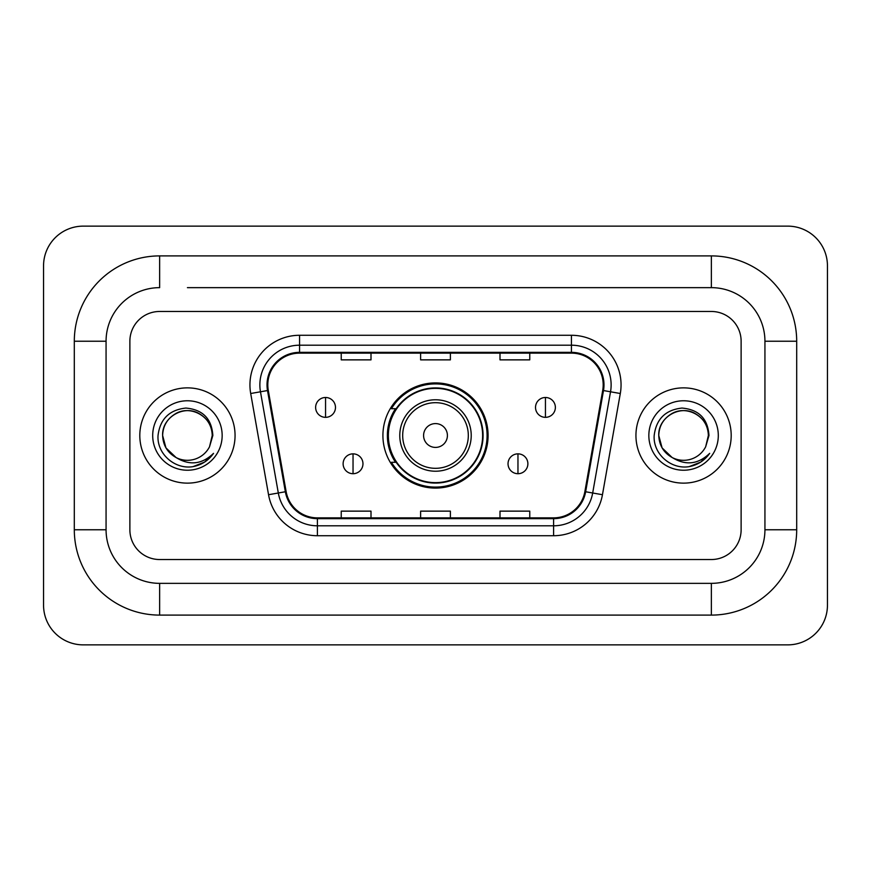 <?xml version="1.0" encoding="UTF-8"?>
<svg xmlns="http://www.w3.org/2000/svg" width="871" height="871" viewBox="0 0 871 871"><rect width="100%" height="100%" fill="white"/><g stroke="black" fill="none" stroke-linecap="round" stroke-linejoin="round"><path stroke-width="1.31" d="M382.913 435.5A52.587 52.587 0 0 0 435.5 488.087A52.587 52.587 0 0 0 488.087 435.5A52.587 52.587 0 0 0 435.5 382.913A52.587 52.587 0 0 0 382.913 435.5M395.521 462.294A48.123 48.123 0 0 1 395.521 408.706M139.806 435.5A47.633 47.633 0 0 0 187.428 483.133A47.633 47.633 0 0 0 235.061 435.5A47.633 47.633 0 0 0 187.428 387.867A47.633 47.633 0 0 0 139.806 435.5A47.633 47.633 0 0 0 187.428 483.133A47.633 47.633 0 0 0 235.061 435.5A47.633 47.633 0 0 0 187.428 387.867A47.633 47.633 0 0 0 139.806 435.5M635.939 435.5A47.633 47.633 0 0 0 683.572 483.133A47.633 47.633 0 0 0 731.194 435.5A47.633 47.633 0 0 0 683.572 387.867A47.633 47.633 0 0 0 635.939 435.5A47.633 47.633 0 0 0 683.572 483.133A47.633 47.633 0 0 0 731.194 435.5A47.633 47.633 0 0 0 683.572 387.867A47.633 47.633 0 0 0 635.939 435.5M267.8 384.895A31.748 31.748 0 0 1 299.559 353.136L571.441 353.136A31.748 31.748 0 0 1 602.71 390.404L584.866 491.625A31.748 31.748 0 0 1 553.597 517.864L317.403 517.864A31.748 31.748 0 0 1 286.134 491.625L268.29 390.404A31.748 31.748 0 0 1 267.8 384.895M267.016 384.895A32.543 32.543 0 0 0 267.506 390.546L285.35 491.756A32.543 32.543 0 0 0 317.403 518.648L553.597 518.648A32.543 32.543 0 0 0 585.65 491.756L603.494 390.546A32.543 32.543 0 0 0 571.441 352.352L299.559 352.352A32.543 32.543 0 0 0 267.016 384.895M250.696 393.507A49.614 49.614 0 0 1 299.559 335.281L571.441 335.281A49.614 49.614 0 0 1 620.304 393.507L602.46 494.717A49.614 49.614 0 0 1 553.597 535.719L317.403 535.719A49.614 49.614 0 0 1 268.54 494.717L250.696 393.507L260.473 391.787A39.696 39.696 0 0 1 299.559 345.199L571.441 345.199A39.696 39.696 0 0 1 610.527 391.787L592.683 492.997A39.696 39.696 0 0 1 553.597 525.801L317.403 525.801A39.696 39.696 0 0 1 278.317 492.997L260.473 391.787A39.696 39.696 0 0 1 259.863 384.895M741.123 341.236A29.766 29.766 0 0 0 711.357 311.47L159.643 311.47A29.766 29.766 0 0 0 129.877 341.236L129.877 529.764A29.766 29.766 0 0 0 159.643 559.53L711.357 559.53A29.766 29.766 0 0 0 741.123 529.764L741.123 341.236A29.766 29.766 0 0 0 711.357 311.47L159.643 311.47A29.766 29.766 0 0 0 129.877 341.236L129.877 529.764A29.766 29.766 0 0 0 159.643 559.53L711.357 559.53A29.766 29.766 0 0 0 741.123 529.764L741.123 341.236M585.65 491.756L592.683 492.997L610.527 391.787L620.304 393.507M420.617 353.136L420.617 359.865L450.383 359.865L450.383 353.136M341.236 353.136L341.236 359.865L371.002 359.865L371.002 353.136M499.998 353.136L499.998 359.865L529.764 359.865L529.764 353.136M450.383 517.864L450.383 511.135L420.617 511.135L420.617 517.864M371.002 517.864L371.002 511.135L341.236 511.135L341.236 517.864M529.764 517.864L529.764 511.135L499.998 511.135L499.998 517.864M187.428 287.648L711.357 287.648L187.428 287.648M796.693 341.236L764.934 341.236L764.934 529.764L764.934 341.236A53.588 53.588 0 0 0 711.357 287.648L711.357 255.9L159.643 255.9A85.336 85.336 0 0 0 74.307 341.236L74.307 529.764A85.336 85.336 0 0 0 159.643 615.1L711.357 615.1A85.336 85.336 0 0 0 796.693 529.764L796.693 341.236A85.336 85.336 0 0 0 711.357 255.9M711.357 615.1L711.357 583.352L159.643 583.352L711.357 583.352A53.588 53.588 0 0 0 764.934 529.764L796.693 529.764M74.307 529.764L106.066 529.764L106.066 341.236L106.066 529.764A53.588 53.588 0 0 0 159.643 583.352L159.643 615.1M159.643 255.9L159.643 287.648A53.588 53.588 0 0 0 106.066 341.236L74.307 341.236M827.45 265.818A39.696 39.696 0 0 0 787.754 226.133L83.246 226.133A39.696 39.696 0 0 0 43.55 265.818L43.55 605.182A39.696 39.696 0 0 0 83.246 644.867L787.754 644.867A39.696 39.696 0 0 0 827.45 605.182L827.45 265.818M176.105 457.569L165.947 447.901L162.627 435.5C162.964 426.148 167.09 418.984 175.027 414.019C190.488 404.111 213.079 417.155 212.241 435.5L209.519 446.79L212.84 435.5C211.707 418.679 202.703 409.533 185.839 408.064C169.366 409.871 160.09 419.016 158.032 435.5C156.736 453.911 174.908 469.676 192.927 466.649C201.593 464.983 208.463 460.552 213.537 453.356C202.094 464.352 189.671 465.789 176.301 457.667A24.802 24.802 0 0 0 209.519 446.79M176.301 457.667C167.624 452.887 163.062 445.495 162.627 435.5C161.777 417.155 184.369 404.111 199.829 414.019C207.766 418.984 211.903 426.148 212.241 435.5L212.23 435.838M162.627 435.5C162.964 426.148 167.09 418.984 175.027 414.019C190.488 404.111 213.079 417.155 212.241 435.5M152.697 435.5A34.731 34.731 0 0 0 187.428 470.231A34.731 34.731 0 0 0 222.159 435.5A34.731 34.731 0 0 0 187.428 400.769A34.731 34.731 0 0 0 152.697 435.5M213.46 453.464L204.674 462.011M204.467 462.153L193.079 466.616M447.411 435.5A11.911 11.911 0 0 0 435.5 423.589A11.911 11.911 0 0 0 423.589 435.5A11.911 11.911 0 0 0 435.5 447.411A11.911 11.911 0 0 0 447.411 435.5M471.222 435.5A35.722 35.722 0 0 0 435.5 399.778A35.722 35.722 0 0 0 399.778 435.5A35.722 35.722 0 0 0 435.5 471.222A35.722 35.722 0 0 0 471.222 435.5A35.722 35.722 0 0 1 435.5 471.222A35.722 35.722 0 0 1 399.778 435.5M482.632 435.5A47.132 47.132 0 0 0 435.5 388.368A47.132 47.132 0 0 0 388.368 435.5A47.132 47.132 0 0 0 435.5 482.632A47.132 47.132 0 0 0 482.632 435.5M487.096 435.5A51.596 51.596 0 0 1 391.406 462.294L396.185 462.294A47.578 47.578 0 0 0 466.976 471.178A47.578 47.578 0 0 0 466.976 399.822A47.578 47.578 0 0 0 396.185 408.706L391.406 408.706A51.596 51.596 0 0 1 487.096 435.5M325.558 397.492A9.919 9.919 0 0 0 315.629 407.421A9.919 9.919 0 0 0 325.558 417.34A9.919 9.919 0 0 0 335.477 407.421A9.919 9.919 0 0 0 325.558 397.492L325.558 417.34A9.919 9.919 0 0 0 335.477 407.421A9.919 9.919 0 0 0 325.558 397.492M545.442 397.492A9.919 9.919 0 0 0 535.523 407.421A9.919 9.919 0 0 0 545.442 417.34A9.919 9.919 0 0 0 555.371 407.421A9.919 9.919 0 0 0 545.442 397.492L545.442 417.34A9.919 9.919 0 0 0 555.371 407.421A9.919 9.919 0 0 0 545.442 397.492M353.038 453.856A9.919 9.919 0 0 0 343.12 463.775A9.919 9.919 0 0 0 353.038 473.704A9.919 9.919 0 0 0 362.967 463.775A9.919 9.919 0 0 0 353.038 453.856L353.038 473.704A9.919 9.919 0 0 0 362.967 463.775A9.919 9.919 0 0 0 353.038 453.856M517.962 453.856A9.919 9.919 0 0 0 508.033 463.775A9.919 9.919 0 0 0 517.962 473.704A9.919 9.919 0 0 0 527.88 463.775A9.919 9.919 0 0 0 517.962 453.856L517.962 473.704A9.919 9.919 0 0 0 527.88 463.775A9.919 9.919 0 0 0 517.962 453.856M672.096 457.493L662.091 447.901L658.759 435.5C659.097 426.148 663.234 418.984 671.171 414.019C686.631 404.111 709.223 417.155 708.373 435.5L705.662 446.79L708.972 435.5C707.851 418.679 698.847 409.533 681.971 408.064C665.498 409.871 656.233 419.016 654.175 435.5C652.88 453.911 671.051 469.676 689.07 466.649C697.736 464.983 704.606 460.552 709.68 453.356C698.226 464.352 685.815 465.789 672.434 457.667A24.802 24.802 0 0 0 705.662 446.79M672.434 457.667C663.756 452.887 659.205 445.495 658.759 435.5C657.921 417.155 680.512 404.111 695.973 414.019C703.91 418.984 708.036 426.148 708.373 435.5L708.373 435.838M658.759 435.5C659.097 426.148 663.234 418.984 671.171 414.019C686.631 404.111 709.223 417.155 708.373 435.5M648.841 435.5A34.731 34.731 0 0 0 683.572 470.231A34.731 34.731 0 0 0 718.303 435.5A34.731 34.731 0 0 0 683.572 400.769A34.731 34.731 0 0 0 648.841 435.5M709.604 453.464L700.807 462.011M700.6 462.153L689.211 466.616M571.441 335.281L571.441 352.352M260.473 391.787L267.506 390.546M317.403 535.719L317.403 518.648M553.597 518.648L553.597 535.719M268.54 494.717L285.35 491.756M603.494 390.546L610.527 391.787M299.559 335.281L299.559 352.352M592.683 492.997L602.46 494.717M468.315 435.5A32.815 32.815 0 0 0 435.5 402.685A32.815 32.815 0 0 0 402.685 435.5A32.815 32.815 0 0 0 435.5 468.315A32.815 32.815 0 0 0 468.315 435.5"/></g></svg>
